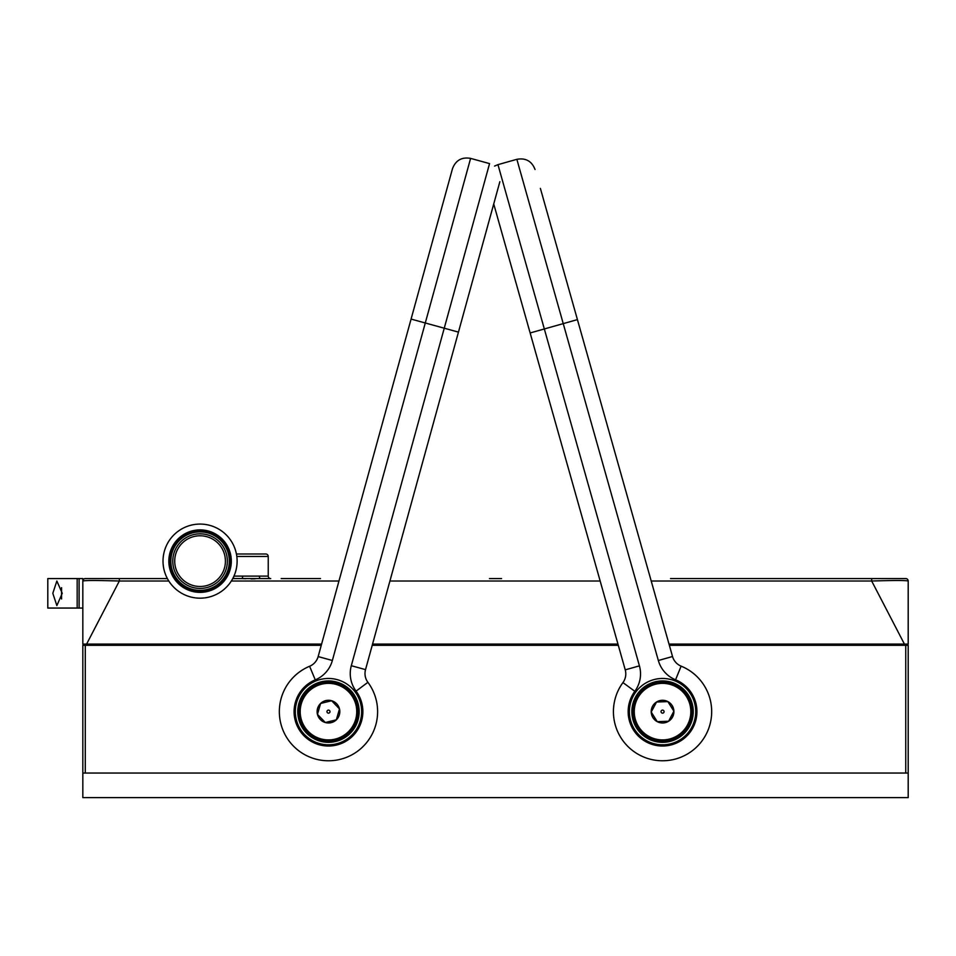 <?xml version="1.0" encoding="UTF-8"?>
<svg xmlns="http://www.w3.org/2000/svg" width="956" height="956" viewBox="0 0 956 956"><rect width="100%" height="100%" fill="white"/><g stroke="black" fill="none" stroke-linecap="round" stroke-linejoin="round"><path stroke-width="1.43" d="M82.825 645.312L85.287 645.312L85.287 773.046L905.738 773.046L905.738 645.312L908.2 645.312L908.2 797.615L82.825 797.615L82.825 645.312M85.287 645.312L321.252 645.312L321.598 644.081L82.825 644.081L82.825 581.021L83.554 580.794M617.958 644.081L372.553 644.081L372.219 645.312L618.305 645.312L617.958 644.081L618.305 645.312M670.526 578.571L905.738 578.571A2.462 2.462 0 0 1 908.2 581.021L908.2 644.081L669.009 644.081L669.355 645.312L905.738 645.312M82.825 773.046L908.2 773.046M236.419 554.002L265.78 554.002A2.462 2.462 0 0 1 268.242 556.464L268.242 576.11A2.462 2.462 0 0 0 270.703 578.571A2.462 2.462 0 0 1 268.242 576.11L242.716 576.11A2.462 1.195 -90 0 1 241.533 578.571L260.558 578.571A2.462 1.195 90 0 1 259.375 576.11M233.838 576.36A2.462 2.462 0 0 1 233.121 577.866A2.462 2.462 0 0 0 233.838 576.36A2.462 2.462 0 0 1 233.121 577.866M232.75 578.571L241.533 578.571L232.75 578.571M168.818 581.021L119.345 581.021C97.273 580.34 85.108 580.34 82.825 581.021A2.462 2.462 0 0 1 85.287 578.571L119.345 578.571L119.345 581.021L86.614 644.081M84.451 580.71L86.518 580.603M119.345 578.571L167.384 578.571M904.424 644.081L871.681 581.021L651.215 581.021M908.2 581.021C905.977 580.34 893.812 580.34 871.681 581.021L871.681 578.571M241.569 578.571L245.632 578.715M251.046 578.894L255.371 578.774M865.216 578.571L858.392 578.571M817.32 578.571L816.328 578.571M725.783 578.571L709.83 578.571M489.472 578.571L501.565 578.571M281.195 578.571L320.499 578.571M260.558 578.571L270.703 578.571M749.253 578.571L737.411 578.571L749.253 578.571M779.773 578.571L774.109 578.571L779.773 578.571M77.173 608.052L47.8 608.052L47.8 578.571L82.825 578.571L82.825 608.052L77.173 608.052L77.173 578.571M62.248 593.306L56.858 581.021L52.819 593.306L56.858 605.59L62.248 593.306M61.566 587.653L61.566 598.958M662.556 713.152A1.518 1.518 0 0 0 664.073 711.634A1.518 1.518 0 0 0 662.556 710.117A1.518 1.518 0 0 0 661.038 711.634A1.518 1.518 0 0 0 662.556 713.152M328.051 713.092A1.518 1.518 0 0 1 327.012 711.216A1.518 1.518 0 0 1 328.9 710.177A1.518 1.518 0 0 1 329.94 712.053A1.518 1.518 0 0 1 328.051 713.092A1.518 1.518 0 0 0 329.928 712.101A1.518 1.518 0 0 0 328.936 710.188A1.518 1.518 0 0 0 327.024 711.168A1.518 1.518 0 0 0 328.016 713.08M320.642 738.809A28.274 28.274 0 0 0 355.919 704.835A28.274 28.274 0 0 0 308.86 691.272A28.274 28.274 0 0 0 320.642 738.809M320.308 739.956A29.481 29.481 0 0 1 308.035 690.399A29.481 29.481 0 0 1 357.09 704.548A29.481 29.481 0 0 1 320.308 739.956M339.488 708.91L331.624 700.736L320.607 703.461L317.464 714.359L325.327 722.533L336.345 719.808L339.488 708.91A11.341 11.341 0 0 0 320.607 703.461A11.341 11.341 0 0 0 325.327 722.533A11.341 11.341 0 0 0 339.488 708.91M649.339 736.634A28.274 28.274 0 0 0 690.806 710.583A28.274 28.274 0 0 0 647.511 687.687A28.274 28.274 0 0 0 649.339 736.634M648.777 737.697A29.481 29.481 0 0 1 646.877 686.671A29.481 29.481 0 0 1 692.013 710.535A29.481 29.481 0 0 1 648.777 737.697M673.896 711.216L667.862 701.608L656.521 702.027L651.215 712.053L657.25 721.66L668.591 721.242L673.896 711.216A11.341 11.341 0 0 0 656.521 702.027A11.341 11.341 0 0 0 657.25 721.66A11.341 11.341 0 0 0 673.896 711.216M661.839 712.973A1.518 1.518 0 0 1 661.205 710.929A1.518 1.518 0 0 1 663.261 710.296A1.518 1.518 0 0 1 663.894 712.351A1.518 1.518 0 0 1 661.839 712.973M183.313 528.082A37.045 37.045 0 0 1 237.064 563.132A37.045 37.045 0 0 1 179.836 592.158A37.045 37.045 0 0 1 183.313 528.082A37.045 37.045 0 0 1 237.064 563.132A37.045 37.045 0 0 1 179.836 592.158A37.045 37.045 0 0 1 183.313 528.082A37.045 37.045 0 0 1 237.064 563.132A37.045 37.045 0 0 1 179.836 592.158A37.045 37.045 0 0 1 183.313 528.082A37.045 37.045 0 0 1 237.064 563.132A37.045 37.045 0 0 1 179.836 592.158A37.045 37.045 0 0 1 183.313 528.082A37.045 37.045 0 0 1 237.064 563.132A37.045 37.045 0 0 1 179.836 592.158A37.045 37.045 0 0 1 183.313 528.082M186.838 535.049A29.242 29.242 0 0 1 229.273 562.714A29.242 29.242 0 0 1 184.09 585.622A29.242 29.242 0 0 1 186.838 535.049A29.242 29.242 0 0 1 229.273 562.714A29.242 29.242 0 0 1 184.09 585.622A29.242 29.242 0 0 1 186.838 535.049M200.067 533.83A27.294 27.294 0 0 1 227.361 561.124A27.294 27.294 0 0 1 200.067 588.43A27.294 27.294 0 0 1 172.773 561.124A27.294 27.294 0 0 1 200.067 533.83M540.391 188.404L672.522 656.509A14.734 14.734 0 0 0 681.126 666.153A49.126 49.126 0 0 1 706.365 733.861A49.126 49.126 0 0 1 636.827 753.495A49.126 49.126 0 0 1 622.942 682.584A49.126 49.126 0 0 0 636.827 753.495A49.126 49.126 0 0 0 706.365 733.861A49.126 49.126 0 0 0 681.126 666.153A49.126 49.126 0 0 1 706.365 733.861A49.126 49.126 0 0 1 636.827 753.495A49.126 49.126 0 0 1 622.942 682.584A14.734 14.734 0 0 0 625.236 669.857L493.726 203.951L625.236 669.857L639.421 665.854L544.334 328.96L530.15 332.963M633.003 719.976A30.712 30.712 0 0 0 670.897 741.187A30.712 30.712 0 0 0 692.108 703.293A30.712 30.712 0 0 0 654.215 682.082A30.712 30.712 0 0 0 633.003 719.976M622.942 682.584L634.82 691.296A34.392 34.392 0 0 0 644.547 740.936A34.392 34.392 0 0 0 693.22 727.193A34.392 34.392 0 0 0 675.557 679.8L681.126 666.153A14.734 14.734 0 0 1 672.522 656.509L658.337 660.512L563.239 323.618L577.424 319.615L650.522 578.571M499.857 181.724L365.527 669.618A14.734 14.734 0 0 0 367.905 682.321A49.126 49.126 0 0 1 354.473 753.328A49.126 49.126 0 0 1 284.804 734.148A49.126 49.126 0 0 1 309.601 666.272A49.126 49.126 0 0 0 284.804 734.148A49.126 49.126 0 0 0 354.473 753.328A49.126 49.126 0 0 0 367.905 682.321A49.126 49.126 0 0 1 354.473 753.328A49.126 49.126 0 0 1 284.804 734.148A49.126 49.126 0 0 1 309.601 666.272A14.734 14.734 0 0 0 318.157 656.581L339.631 578.571M298.87 703.485A30.712 30.712 0 0 0 320.32 741.235A30.712 30.712 0 0 0 358.082 719.784A30.712 30.712 0 0 0 336.632 682.034A30.712 30.712 0 0 0 298.87 703.485M358.082 719.784A30.712 30.712 0 0 0 320.726 681.927A30.712 30.712 0 0 0 306.613 733.192A30.712 30.712 0 0 0 358.082 719.784M332.365 660.488L318.157 656.581L452.487 168.686C455.701 160.285 461.748 156.856 470.603 158.385L332.365 660.488A29.481 29.481 0 0 1 315.265 679.883A34.392 34.392 0 0 0 297.902 727.385A34.392 34.392 0 0 0 346.67 740.816A34.392 34.392 0 0 0 356.074 691.116L367.905 682.321A14.734 14.734 0 0 1 365.527 669.618A14.734 14.734 0 0 0 367.905 682.321A14.734 14.734 0 0 1 365.527 669.618L351.306 665.711L444.241 328.207L458.45 332.114L390.586 578.571M458.45 332.114L493.726 203.951M268.242 556.464L236.813 556.464M233.945 576.11L242.716 576.11M600.165 581.021L389.917 581.021M338.962 581.021L231.316 581.021M79.109 578.571L79.109 608.052M185.93 533.269A31.249 31.249 0 0 1 231.268 562.821A31.249 31.249 0 0 1 183.002 587.295A31.249 31.249 0 0 1 185.93 533.269M186.551 534.488A29.875 29.875 0 0 1 229.894 562.749A29.875 29.875 0 0 1 183.755 586.148A29.875 29.875 0 0 1 186.551 534.488M200.067 535.778A25.346 25.346 0 0 0 178.115 573.803A25.346 25.346 0 0 0 222.019 573.803A25.346 25.346 0 0 0 200.067 535.778M630.637 720.645A33.161 33.161 0 0 1 670.706 679.489A33.161 33.161 0 0 1 686.312 734.77A33.161 33.161 0 0 1 630.637 720.645M672.522 656.509A14.734 14.734 0 0 0 681.126 666.153A14.734 14.734 0 0 1 672.522 656.509M516.861 159.317L497.957 164.647L544.334 328.96L563.239 323.618L516.861 159.317C525.716 157.728 531.775 161.122 535.049 169.499M634.82 691.296A29.481 29.481 0 0 0 639.421 665.854M658.337 660.512A29.481 29.481 0 0 0 675.557 679.8M309.601 666.272L315.265 679.883M296.503 702.827A33.161 33.161 0 0 1 352.083 688.344A33.161 33.161 0 0 1 336.835 743.72A33.161 33.161 0 0 1 296.503 702.827M411.08 319.077L444.241 328.207L489.556 163.607L470.603 158.385M351.306 665.711A29.481 29.481 0 0 0 356.074 691.116M497.957 164.647L494.563 166.081"/></g></svg>
